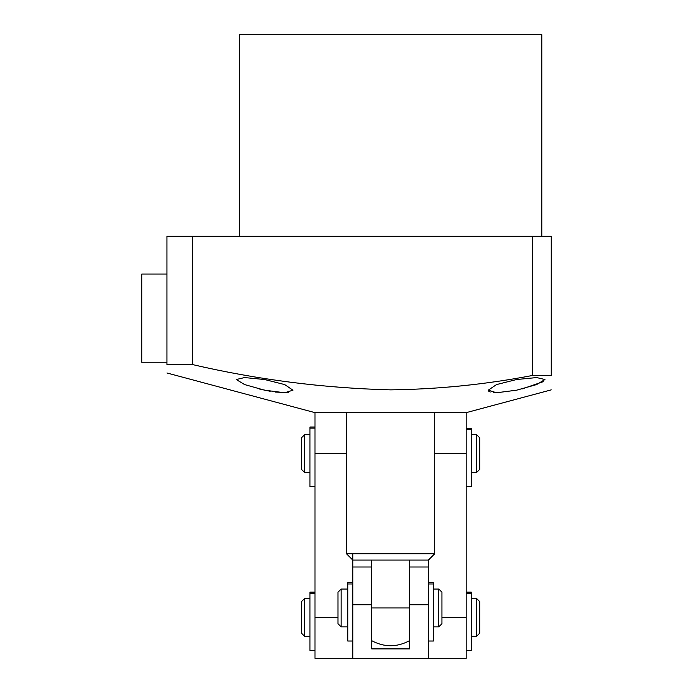 <?xml version="1.0" encoding="UTF-8"?>
<svg xmlns="http://www.w3.org/2000/svg" width="693" height="693" viewBox="0 0 693 693"><rect width="100%" height="100%" fill="white"/><g stroke="black" fill="none" stroke-linecap="round" stroke-linejoin="round"><path stroke-width="1.04" d="M466.198 486.677L471.24 486.677L471.24 428.326L466.198 428.326M346.5 412.647L346.5 553.768L352.798 560.074L371.699 560.074L371.699 648.899L409.502 648.899L409.502 604.798L428.404 604.798L428.404 658.35L352.798 658.35L352.798 567.004L371.699 567.004L352.798 567.004L352.798 553.768M409.502 567.004L428.404 567.004L409.502 567.004L409.502 604.798L409.502 560.074L428.404 560.074L428.404 604.798M352.798 604.798L371.699 604.798L371.699 567.004M428.404 658.35L466.198 658.35L466.198 412.647L315.003 412.647L315.003 658.35L352.798 658.35M352.798 641.025L347.756 641.025L347.756 582.674L352.798 582.674M315.003 486.677L309.962 486.677L309.962 427.018L315.003 427.018M466.198 650.476L471.24 650.476L471.24 592.125L466.198 592.125M309.962 598.501L304.608 598.501L304.608 636.304L309.962 636.304M476.593 598.501L479.747 601.654L479.747 633.151L476.593 636.304L476.593 598.501L471.24 598.501M304.608 598.501L301.455 601.654L301.455 633.151L304.608 636.304M428.404 641.025L433.437 641.025L433.437 582.674L428.404 582.674M347.756 589.05L341.147 589.05L341.147 626.853L347.756 626.853M438.799 589.05L441.943 592.203L441.943 623.7L438.799 626.853L438.799 589.05L433.437 589.05M341.147 589.05L337.993 592.203L337.993 623.7L341.147 626.853M315.003 650.476L309.962 650.476L309.962 592.125L315.003 592.125M309.962 434.702L304.608 434.702L304.608 472.496L309.962 472.496M476.593 434.702L479.747 437.846L479.747 469.352L476.593 472.496L476.593 434.702L471.24 434.702M304.608 434.702L301.455 437.846L301.455 469.352L304.608 472.496M141.753 362.248L166.952 362.248L141.753 362.248L141.753 274.047L166.952 274.047M541.796 236.252L541.796 34.65L239.397 34.65L239.397 236.252M264.596 379.521L284.702 384.58L292.948 390.194L284.667 392.758L264.596 390.194L244.594 384.572L236.252 379.521L244.534 377.564L264.596 379.521M259.121 388.938L270.244 391.285M275.502 392.082L288.383 392.559M532.354 375.502C485.524 384.476 438.271 389.258 390.601 389.864C323.744 388.167 257.675 379.729 192.377 364.544L192.377 236.252L551.247 236.252L551.247 375.502C551.247 394.23 551.247 394.23 551.247 375.502C551.247 394.23 551.247 394.23 551.247 375.502L532.354 375.502L532.354 236.252M192.377 236.252L166.952 236.252L166.952 364.544C166.952 375.684 166.952 375.684 166.952 364.544L192.377 364.544M488.712 391.181L490.254 392.021M493.416 392.628L500.805 392.584M516.597 390.194L496.552 392.758L488.253 390.194L496.509 384.58L516.597 379.521L536.651 377.564L544.949 379.521L536.599 384.58L516.597 390.194M522.098 388.938L542.567 381.904M542.602 381.886L543.199 381.514M434.702 412.647L434.702 553.768L346.5 553.768M371.699 560.074L409.502 560.074M466.198 429.625L471.24 429.625M346.5 453.603L315.003 453.603M315.003 617.402L337.993 617.402M347.756 583.974L352.798 583.974M309.962 428.092L315.003 428.092M466.198 593.425L471.24 593.425M428.404 583.974L433.437 583.974M466.198 453.603L434.702 453.603M441.943 617.402L466.198 617.402M309.962 593.425L315.003 593.425M371.699 607.952L409.502 607.952M476.593 636.304L471.24 636.304M438.799 626.853L433.437 626.853M476.593 472.496L471.24 472.496M315.003 412.647L166.952 372.981M466.198 412.647L551.247 389.864M428.404 560.074L434.702 553.768M371.699 640.687C384.303 647.418 396.898 647.418 409.502 640.687"/></g></svg>
